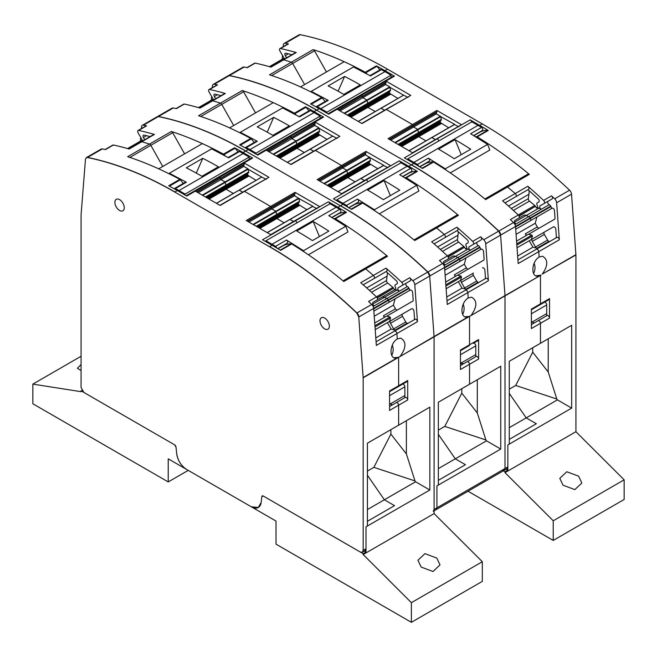 <?xml version="1.0" encoding="UTF-8"?>
<svg xmlns="http://www.w3.org/2000/svg" width="657" height="657" viewBox="0 0 657 657"><rect width="100%" height="100%" fill="white"/><g stroke="black" fill="none" stroke-linecap="round" stroke-linejoin="round"><path stroke-width="0.99" d="M271.702 75.539L292.669 63.433L304.593 84.564L292.669 63.433A2.004 1.158 -120 0 0 291.347 62.21A401.181 231.625 -120 0 0 283.627 59.836A2.004 1.158 -120 0 0 282.962 59.886L295.593 52.593A2.004 1.158 -120 0 1 296.25 52.544A401.181 231.625 -120 0 0 280.49 48.528A2.004 1.158 -120 0 0 279.907 48.602L287.856 44.019A2.004 1.158 60 0 1 288.431 43.945A401.181 231.625 -120 0 0 285.294 43.28A4.016 2.316 -120 0 0 284.161 43.428L299.058 34.829A4.016 2.316 -120 0 1 300.192 34.681A401.181 231.625 -120 0 1 387.507 69.19L482.254 123.894A401.181 231.625 -120 0 1 569.57 190.21A4.016 2.316 -120 0 1 571.524 194.168L575.91 254.661A4.016 2.316 -120 0 1 575.926 254.957L575.926 431.715L624.15 479.824L624.15 499.484L553.227 540.424L468.022 491.231M624.15 479.824L553.227 520.771L553.227 540.424M575.926 431.715L505.003 472.662L553.227 520.771M563.016 485.186L559.789 478.362L566.794 471.751L578.62 476.177L581.847 483.002L574.842 489.621L563.016 485.186M575.926 254.957L542.28 274.076C548.152 265.625 548.242 259.679 542.551 256.246L539.142 257.043L538.748 251.656L539.142 257.043C531.85 261.207 530.642 275.743 537.065 276.252L538.05 276.277M571.524 194.168L556.627 202.767L559.321 239.78A2.004 1.158 -120 0 0 558.393 237.85A2.004 1.158 -120 0 0 556.898 237.374L536.334 249.249A2.004 1.158 -120 0 1 537.82 249.726A2.004 1.158 -120 0 1 538.748 251.656A2.004 1.158 -120 0 0 537.82 249.726A2.004 1.158 -120 0 0 536.334 249.249L517.921 259.876L536.334 249.249M556.627 202.767A4.016 2.316 -120 0 0 554.68 198.808A401.181 231.625 -120 0 0 551.535 195.843A2.004 1.158 60 0 1 552.118 198.907L540.12 205.83A2.004 1.158 60 0 0 539.84 207.522A2.004 1.158 60 0 0 541.245 209.271L538.912 208.154A6.02 3.474 60 0 0 536.268 208.055L537.204 207.513A2.004 1.158 60 0 0 537.204 205.198A2.004 1.158 60 0 1 537.204 202.882L538.814 201.954A2.004 1.158 60 0 0 538.214 198.874A397.173 229.309 60 0 0 527.932 189.709L515.876 196.665A2.004 1.158 -120 0 0 516.238 195.285A2.004 1.158 -120 0 0 515.211 193.536A401.181 231.625 -120 0 0 507.491 186.999A2.004 1.158 -120 0 0 506.186 186.687A2.004 1.158 -120 0 0 506.169 186.695L484.891 198.981L506.186 186.687A2.004 1.158 -120 0 0 506.169 186.695M473.837 135.671L479.503 132.394A44.931 25.943 -120 0 1 487.732 130.291A1.601 0.928 -120 0 1 488.274 130.464A401.181 231.625 -120 0 0 479.7 125.372L470.198 119.878L437.151 138.799L404.384 157.877L413.885 163.363L411.331 164.841L316.584 110.138C286.764 92.949 257.659 81.452 229.268 75.629A4.016 2.316 -120 0 0 228.135 75.777L228.275 75.695A4.016 2.316 -120 0 0 228.209 75.736M506.202 186.678L528.014 174.089A2.004 1.158 -120 0 1 528.031 174.072A2.004 1.158 -120 0 1 529.337 174.384A401.181 231.625 -120 0 0 528.565 173.744A401.181 231.625 -120 0 0 477.212 136.853A1.601 0.928 -120 0 0 476.67 136.681A44.931 25.943 -120 0 0 475.553 136.713M551.535 195.843L543.594 200.434A401.181 231.625 -120 0 0 527.834 186.251A2.004 1.158 60 0 1 528.86 187.992A2.004 1.158 60 0 1 528.499 189.38M366.91 73.945A44.931 25.943 -120 0 0 365.859 72.705A1.601 0.928 -120 0 0 365.317 72.254A401.181 231.625 -120 0 0 313.964 49.85A401.181 231.625 -120 0 0 313.192 49.595A2.004 1.158 60 0 1 314.514 50.819L292.669 63.433A2.004 1.158 -120 0 0 291.347 62.21L269.501 74.816A401.181 231.625 -120 0 1 270.282 75.07A401.181 231.625 -120 0 1 321.634 97.474L310.564 103.863A401.181 231.625 -120 0 1 319.138 108.66L328.64 114.154L361.547 95.15A2.004 1.158 -120 0 0 360.545 95.051L393.453 76.056A2.004 1.158 60 0 1 394.455 76.155L384.953 70.669A401.181 231.625 -120 0 0 376.379 65.864A1.601 0.928 60 0 1 376.921 66.316A44.931 25.943 60 0 1 379.853 69.938M397.904 98.451L389.913 93.499L389.346 91.939L390.554 90.14L389.757 86.872L385.659 84.507L386.086 81.148L410.765 95.396L386.373 109.481A0.805 0.46 -120 0 0 385.971 109.44L361.736 123.434M460.409 125.372L461.543 124.715L436.864 110.466L436.864 111.772L413.039 125.536A0.805 0.46 -120 0 0 412.473 124.551L386.373 109.481A0.805 0.46 -120 0 0 385.971 109.44L409.631 96.053M284.161 43.428A4.016 2.316 -120 0 0 283.339 44.988L283.208 46.696M282.214 59.278L282.518 55.434M506.177 469.205L507.845 470.166L505.003 471.8L503.344 470.839M505.003 471.8L505.003 472.662M507.845 470.166L507.845 444.937L571.672 408.112L557.407 399.875L556.816 399.021L548.225 372.01L548.225 338.807M509.257 427.674L526.208 417.893L509.257 393.362L526.208 417.893L536.35 423.749L509.257 439.393L536.35 423.749L526.208 417.893L557.407 399.875M504.248 470.313L507.007 468.72L507.845 466.889L507.845 444.937L509.257 444.124L509.257 361.301L540.465 343.283L540.465 323.318L540.465 343.283L571.672 325.272L571.672 408.112M438.687 141.025A2.004 1.158 -120 0 0 437.291 138.882A2.004 1.158 -120 0 1 438.687 141.025M436.864 110.466L412.473 124.551A0.805 0.46 -120 0 1 413.039 125.536L413.039 126.021L413.039 125.536L389.207 139.292L388.073 138.635L412.752 152.884L437.151 138.799A0.805 0.46 -120 0 0 436.749 138.758L461.543 124.715L437.151 138.799A0.805 0.46 -120 0 0 436.749 138.758L412.514 152.752M448.682 127.77L440.691 122.818L440.124 121.258L441.332 119.459L440.633 116.576L454.759 124.403L431.92 137.584L435.353 139.563L431.723 137.559L409.015 150.724M401.673 146.486L418.698 136.664L425.991 140.869L418.698 136.664A1.404 0.813 -120 0 1 417.992 135.917A1.404 0.813 -120 0 0 418.698 136.664L439.952 124.387L439.328 123.606L400.68 145.911M400.146 145.608L417.721 135.457L417.992 135.917L417.721 135.457A1.404 0.813 -120 0 1 417.433 134.48L417.433 134.365A1.404 0.813 -120 0 1 417.721 133.716A1.404 0.813 -120 0 0 417.433 134.365L417.433 134.48A1.404 0.813 -120 0 0 417.721 135.457L439.131 123.097L439.032 122.005L399.152 145.033M441.29 120.108L398.643 144.737L418.599 133.215L417.696 129.372L413.606 127.006A0.805 0.46 -120 0 1 413.039 126.021A0.805 0.46 -120 0 0 413.606 127.006L417.696 129.372L394.857 142.553M408.071 97.441L403.595 95.183L381.142 108.265L384.575 110.245L380.945 108.249L358.237 121.405M350.895 117.176L367.92 107.346L375.213 111.559L367.92 107.346A1.404 0.813 -120 0 1 367.214 106.606A1.404 0.813 -120 0 0 367.92 107.346L389.174 95.076L388.55 94.288L349.902 116.601M349.368 116.289L366.943 106.138L367.214 106.606L366.943 106.138A1.404 0.813 -120 0 1 366.655 105.161L366.655 105.046A1.404 0.813 -120 0 1 366.943 104.397A1.404 0.813 -120 0 0 366.655 105.046L366.655 105.161A1.404 0.813 -120 0 0 366.943 106.138L388.353 93.779L388.254 92.694L348.374 115.714M390.513 90.797L347.865 115.418L367.821 103.896L366.918 100.053L362.828 97.688A0.805 0.46 -120 0 1 362.262 96.71A0.805 0.46 -120 0 0 362.828 97.688L366.918 100.053L344.079 113.234M386.086 82.462L338.856 110.22M388.073 138.635L412.473 124.551L386.373 109.481L361.974 123.565L337.296 109.317L338.429 109.974L362.262 96.218A0.805 0.46 -120 0 0 361.687 95.232A0.805 0.46 -120 0 1 362.262 96.218L362.262 96.71L385.659 83.193M549.539 318.078L549.539 298.615A2.004 1.158 60 0 1 549.129 299.535L540.046 304.774A2.004 1.158 -120 0 0 540.465 303.863L531.39 309.102L531.39 328.557L540.465 323.318A2.004 1.158 -120 0 0 539.586 321.298A2.004 1.158 -120 0 0 538.042 320.756L547.125 315.516A2.004 1.158 -120 0 1 548.669 316.058A2.004 1.158 -120 0 1 549.539 318.078L540.465 323.318A2.004 1.158 -120 0 0 539.586 321.298A2.004 1.158 -120 0 0 538.042 320.756L534.445 322.833L531.915 322.16L546.706 313.619M531.39 322.464L531.915 322.16L531.39 321.24L531.915 322.16L534.445 322.833M541.056 275.086L535.833 275.874L540.465 275.455L540.465 303.863L540.465 275.455L504.995 295.609L500.601 235.116L498.647 231.157C470.264 204.196 441.159 182.096 411.331 164.841L408.777 166.311A401.181 231.625 -120 0 1 417.351 171.411A1.601 0.928 -120 0 0 416.809 171.239A44.931 25.943 -120 0 0 408.58 173.341L402.913 176.618M515.31 196.993L515.876 196.665A2.004 1.158 -120 0 0 516.238 195.285A2.004 1.158 -120 0 0 515.211 193.536A401.181 231.625 -120 0 0 507.491 186.999A2.004 1.158 -120 0 0 506.186 186.687L528.031 174.072M544.283 302.335A2.004 1.158 60 0 1 545.827 302.869A2.004 1.158 60 0 1 546.706 304.889L546.706 315.081A2.004 1.158 60 0 1 546.296 315.992M549.129 299.535L540.046 304.774A2.004 1.158 -120 0 0 540.465 303.863L549.539 298.615M534.125 263.235A9.83 7.753 -95.1 0 1 533.583 273.353M555.97 237.908A2.004 1.158 60 0 0 556.372 236.849L555.83 229.293A2.004 1.158 60 0 0 554.902 227.355A2.004 1.158 60 0 0 553.408 226.879L532.277 239.082A2.004 1.158 60 0 0 532.277 241.398L535.537 247.032A2.004 1.158 60 0 0 536.9 248.247L532.95 247.188L529.222 240.741M526.216 235.526L525.255 233.867L537.311 226.911L535.217 223.273L516.065 234.335M514.973 224.587L549.195 204.688A2.004 1.158 60 0 1 547.782 202.931A2.004 1.158 60 0 1 548.061 201.247M549.326 204.754A2.406 1.388 60 0 1 550.681 206.101L550.936 206.536A2.004 1.158 60 0 1 550.936 208.852L552.052 208.203A2.004 1.158 60 0 1 553.547 208.688A2.004 1.158 60 0 1 554.467 210.618L555.017 218.173A2.004 1.158 60 0 1 554.607 219.241L528.589 234.262M526.922 235.124A2.004 1.158 60 0 1 525.255 233.867M471.595 122.03A2.004 1.158 -120 0 0 470.198 119.878M543.594 200.434A2.004 1.158 60 0 1 544.177 203.489L540.12 205.83M514.924 224.472L516 223.848A2.004 1.158 60 0 1 514.595 222.099A2.004 1.158 60 0 1 514.874 220.407L523.645 215.34A6.02 3.474 60 0 1 526.282 215.447L538.912 208.154M544.177 203.489L552.118 198.907M431.838 137.551L454.373 124.502L458.849 126.76M436.864 111.772L436.437 112.511L389.634 139.539M440.633 116.576L436.437 113.825L436.437 112.511M389.856 87.258L403.579 95.175M279.907 48.602A2.004 1.158 -120 0 0 279.907 50.918L283.964 57.939A2.004 1.158 -120 0 1 284.366 59.073M291.913 54.72A397.173 229.309 -120 0 0 285.877 53.184A2.004 1.158 -120 0 0 285.269 53.25A2.004 1.158 -120 0 0 285.269 55.566L286.559 57.808M314.514 50.819L326.43 71.958M509.257 389.182L515.704 385.462L556.816 399.021M515.704 385.462L532.728 352.209L548.225 372.01M532.728 347.758L532.728 352.209M440.42 120.617L417.721 133.716M439.533 121.126L399.054 144.975M398.643 144.737L440.642 120.486L418.64 133.125L417.696 129.372L440.535 116.182M441.323 119.402L398.093 144.425M403.595 95.183L381.06 108.233M389.642 91.298L366.943 104.397M388.755 91.808L348.276 115.657M347.865 115.418L389.864 91.167L367.863 103.806L366.918 100.053L389.757 86.872M390.545 90.083L347.315 115.106M531.39 313.791L546.706 304.947M517.642 256.033L532.95 247.188M549.753 241.505L548.956 241.291A2.004 1.158 60 0 1 547.593 240.076L544.333 234.434A2.004 1.158 60 0 1 544.333 232.118L553.424 226.87M515.49 226.419L530.117 217.976A2.406 1.388 60 0 0 528.762 216.629L526.282 215.447L528.762 216.629A2.406 1.388 60 0 1 530.117 217.976L530.371 218.411A2.004 1.158 60 0 1 530.371 220.727L515.688 229.203L536.917 216.95L535.217 223.273M552.069 208.203L536.917 216.95M519.112 216.112L535.455 206.314A2.004 1.158 60 0 0 534.749 205.46L529.468 201.124A2.004 1.158 60 0 1 528.359 198.652L528.934 194.25A38.911 22.469 60 0 0 529.197 190.809M539.307 228.078A2.004 1.158 60 0 1 537.311 226.911M523.53 224.678A1.207 0.698 60 0 0 523.539 224.669L550.936 208.852M532.277 239.082L544.333 232.118L532.277 239.082M284.095 58.186L269.411 66.669M535.611 206.585A1.601 0.928 -120 0 0 537.196 207.522M450.259 172.898L489.81 150.059L487.609 144.392L470.617 133.741L481.532 127.433A1.807 1.043 -120 0 1 482.698 129.027A1.807 1.043 -120 0 1 482.419 130.464L473.623 135.539M445.766 169.876L445.347 168.792L487.609 144.392M445.347 168.792L428.348 158.148L417.425 164.447A1.807 1.043 -120 0 1 418.616 166.139M428.348 158.148C429.678 159.405 429.924 160.431 429.087 161.236L419.601 166.73M457.707 141.198A401.181 231.625 60 0 1 470.699 149.221L454.242 158.723A401.181 231.625 60 0 0 441.249 150.691A401.181 231.625 60 0 0 438.589 149.131L455.046 139.629A401.181 231.625 60 0 1 457.707 141.198M407.792 159.848L407.792 158.863L471.898 121.849L478 125.372A401.181 231.625 60 0 1 481.532 127.433M407.792 158.863L413.885 162.386A401.181 231.625 60 0 1 417.425 164.447M455.046 139.629L461.247 154.682M328.229 100.34L327.342 100.258L316.419 106.565A1.807 1.043 60 0 1 317.306 106.648L328.229 100.34L311.229 91.364L310.868 91.873M369.973 75.645L380.526 69.552A1.807 1.043 60 0 1 381.413 69.634L370.491 75.941L353.499 66.957L311.229 91.364M341.131 92.892A401.181 231.625 -120 0 0 328.147 85.919L344.597 76.426A401.181 231.625 -120 0 1 357.589 83.39A401.181 231.625 -120 0 1 360.25 84.901L343.8 94.403A401.181 231.625 -120 0 0 341.131 92.892M391.055 77.444L391.055 75.169L326.94 112.183L320.838 108.66A401.181 231.625 -120 0 0 317.306 106.648M391.055 75.169L384.953 71.646A401.181 231.625 -120 0 0 381.413 69.634M338.117 91.208L344.597 76.426M326.94 113.168L326.94 112.183M313.192 49.595L291.347 62.21A401.181 231.625 -120 0 0 283.627 59.836A2.004 1.158 -120 0 0 282.962 59.886L270.618 67.014M394.455 76.155L361.547 95.15A2.004 1.158 -120 0 0 360.545 95.051L328.057 113.809M367.821 103.896L347.799 115.386M358.311 121.455L380.871 108.339M418.599 133.215L398.577 144.704M409.089 150.765L431.649 137.658M296.25 52.544L271.004 67.121A401.181 231.625 -120 0 0 255.245 63.105A2.004 1.158 -120 0 0 254.661 63.179L246.966 67.622M255.245 63.105L247.303 67.696A401.181 231.625 -120 0 0 244.166 67.03A4.016 2.316 -120 0 0 243.033 67.178L228.283 75.695A4.016 2.316 -120 0 1 229.408 75.547L244.166 67.03M319.138 108.66L316.723 110.056A401.181 231.625 -120 0 0 229.408 75.547L229.268 75.629A401.181 231.625 -120 0 1 316.584 110.138L411.331 164.841A401.181 231.625 -120 0 1 498.647 231.157A4.016 2.316 -120 0 1 500.601 235.116L504.995 295.609A4.016 2.316 -120 0 1 505.003 295.896L505.003 468.523L504.995 295.609L469.541 316.403L469.541 344.802L469.541 316.403L467.127 317.224M531.39 324.599L538.042 320.756M531.39 309.776L540.046 304.774L531.39 309.776M559.321 239.78L518.184 263.531L515.499 226.517A4.016 2.316 -120 0 0 513.544 222.559A401.181 231.625 -120 0 0 510.407 219.594L518.348 215.011A401.181 231.625 -120 0 0 502.589 200.828L527.834 186.251M515.876 196.665L505.019 202.939L515.876 196.665M529.337 174.384L485.646 199.613A401.181 231.625 -120 0 0 484.874 198.964A401.181 231.625 -120 0 0 433.521 162.074L422.459 168.463A401.181 231.625 -120 0 0 413.885 163.363M433.521 162.074A1.601 0.928 -120 0 0 432.979 161.901A44.931 25.943 -120 0 0 424.751 164.004L419.815 166.862M502.17 470.166L504.174 470.363A4.016 2.316 -120 0 0 505.003 468.523L507.845 466.889M321.634 97.474A1.601 0.928 60 0 1 322.176 97.926A44.931 25.943 60 0 1 325.108 101.548M518.348 215.011A2.004 1.158 60 0 1 518.931 218.067L523.645 215.34A6.02 3.474 60 0 1 526.282 215.447L514.62 222.181M550.681 206.101L530.117 217.976L530.371 218.411A2.004 1.158 60 0 1 530.371 220.727M516.845 245.053L532.433 236.052L531.472 239.444L517.043 247.779M532.433 236.052L531.874 235.099L516.755 243.829M531.874 235.099L528.466 234.229L516.558 241.111M505.143 468.441L504.313 470.281L436.092 509.668L436.921 507.836L436.921 485.884L500.749 449.051L486.492 440.822L485.901 439.968L477.302 412.957L477.302 379.754M478.624 359.018L469.541 364.257L469.541 382.908L469.541 364.257A2.004 1.158 -120 0 0 468.671 362.245A2.004 1.158 -120 0 0 467.127 361.703L476.202 356.464A2.004 1.158 -120 0 1 477.746 356.997A2.004 1.158 -120 0 1 478.624 359.018L478.624 339.562A2.004 1.158 60 0 1 478.206 340.482L473.368 343.274A2.004 1.158 60 0 1 474.912 343.816A2.004 1.158 60 0 1 475.783 345.837L475.783 356.028A2.004 1.158 60 0 1 475.372 356.94M434.088 510.826L436.092 509.668L436.921 507.836L436.921 485.884L438.342 485.088L438.342 402.248L469.541 384.23L469.541 382.908L469.541 384.23L500.749 366.212L500.749 449.051M438.342 468.622L455.285 458.841L438.342 434.31L455.285 458.841L465.435 464.696L438.342 480.333L465.435 464.696L455.285 458.841L486.492 440.822M515.499 226.517L485.712 243.714L488.397 280.728A2.004 1.158 -120 0 0 487.469 278.798A2.004 1.158 -120 0 0 485.983 278.322L465.411 290.189A2.004 1.158 -120 0 1 466.905 290.673A2.004 1.158 -120 0 1 467.833 292.603L468.219 297.991L471.636 297.194C477.319 300.627 477.228 306.573 471.365 315.023M485.712 243.714A4.016 2.316 -120 0 0 483.757 239.756A401.181 231.625 -120 0 0 480.62 236.791A2.004 1.158 60 0 1 481.203 239.846L469.205 246.777A2.004 1.158 60 0 0 468.917 248.461A2.004 1.158 60 0 0 470.33 250.218L467.989 249.102A6.02 3.474 60 0 0 465.353 249.003L466.281 248.461A2.004 1.158 60 0 0 466.281 246.145A2.004 1.158 60 0 1 466.281 243.829L467.899 242.893A2.004 1.158 60 0 0 467.291 239.821A397.173 229.309 60 0 0 457.009 230.656L444.953 237.612A2.004 1.158 -120 0 0 445.315 236.224A2.004 1.158 -120 0 0 444.296 234.483A401.181 231.625 -120 0 0 436.577 227.946A2.004 1.158 -120 0 0 435.271 227.634A2.004 1.158 -120 0 0 435.246 227.642A2.004 1.158 -120 0 0 435.246 227.642L413.967 239.928A401.181 231.625 -120 0 0 362.607 203.021A1.601 0.928 -120 0 0 362.056 202.849A44.931 25.943 -120 0 0 353.836 204.951L348.892 207.801M435.287 227.618L457.091 215.028A2.004 1.158 -120 0 1 457.108 215.02A2.004 1.158 -120 0 1 458.414 215.332A401.181 231.625 -120 0 0 457.642 214.691A401.181 231.625 -120 0 0 406.289 177.801A1.601 0.928 -120 0 0 405.747 177.628A44.931 25.943 -120 0 0 404.63 177.661M480.62 236.791L472.679 241.374A401.181 231.625 -120 0 0 456.919 227.199A2.004 1.158 60 0 1 457.945 228.94A2.004 1.158 60 0 1 457.576 230.328M200.779 116.486L221.754 104.381L233.67 125.512L221.754 104.381A2.004 1.158 -120 0 0 220.423 103.149L198.586 115.763A401.181 231.625 -120 0 1 199.358 116.018A401.181 231.625 -120 0 1 250.711 138.422L239.649 144.811A401.181 231.625 -120 0 1 248.223 149.607L257.725 155.093L290.632 136.098A2.004 1.158 -120 0 0 289.63 135.999L322.538 117.003A2.004 1.158 60 0 1 323.54 117.102L314.03 111.608A401.181 231.625 -120 0 0 305.464 106.812A1.601 0.928 60 0 1 306.006 107.263A44.931 25.943 60 0 1 308.938 110.885M326.989 139.399L318.99 134.447L318.431 132.886L319.639 131.088L318.834 127.811L314.744 125.454L315.171 122.095L339.85 136.344L315.45 150.428A0.805 0.46 -120 0 0 315.048 150.387L290.821 164.373M389.494 166.311L390.628 165.663L365.949 151.414L365.949 152.72L342.116 166.476A0.805 0.46 -120 0 0 341.55 165.498L315.45 150.428A0.805 0.46 -120 0 0 315.048 150.387L338.716 137.001M365.949 151.414L341.55 165.498A0.805 0.46 -120 0 1 342.116 166.476L342.116 166.968L342.116 166.476L318.284 180.24L317.15 179.583L341.829 193.831L366.228 179.747A0.805 0.46 -120 0 0 365.826 179.706L390.628 165.663L366.228 179.747A0.805 0.46 -120 0 0 365.826 179.706L341.599 193.692M400.671 162.969A2.004 1.158 -120 0 0 399.275 160.825L408.777 166.311M295.987 114.893A44.931 25.943 -120 0 0 294.944 113.653A1.601 0.928 -120 0 0 294.393 113.201A401.181 231.625 -120 0 0 243.041 90.797A401.181 231.625 -120 0 0 242.269 90.543A2.004 1.158 60 0 1 243.591 91.766L221.754 104.381A2.004 1.158 -120 0 0 220.423 103.149A401.181 231.625 -120 0 0 212.704 100.776A2.004 1.158 -120 0 0 212.047 100.825L224.669 93.54A2.004 1.158 -120 0 1 225.326 93.491A401.181 231.625 -120 0 0 209.575 89.475A2.004 1.158 -120 0 0 208.992 89.549L216.933 84.958A2.004 1.158 60 0 1 217.516 84.893A401.181 231.625 -120 0 0 214.379 84.227A4.016 2.316 -120 0 0 213.246 84.375A4.016 2.316 -120 0 0 212.425 85.927L212.285 87.644M211.291 100.217L211.595 96.374M399.275 160.825L366.368 179.829A2.004 1.158 -120 0 1 367.764 181.973A2.004 1.158 -120 0 0 366.368 179.829L333.46 198.825L342.97 204.311L340.416 205.789L245.669 151.085C215.841 133.897 186.736 122.391 158.353 116.576A4.016 2.316 -120 0 0 157.22 116.724L157.36 116.642A4.016 2.316 -120 0 0 157.286 116.683M377.767 168.718L369.768 163.765L369.209 162.205L370.417 160.407L369.719 157.516L383.836 165.342L361.005 178.532L364.438 180.511L360.8 178.507L338.092 191.672M330.758 187.434L347.775 177.604L355.067 181.817L347.775 177.604A1.404 0.813 -120 0 1 347.077 176.864A1.404 0.813 -120 0 0 347.775 177.604L369.037 165.334L368.413 164.546L329.765 186.859M329.223 186.547L346.806 176.396L347.077 176.864L346.806 176.396A1.404 0.813 -120 0 1 346.51 175.419L346.51 175.304A1.404 0.813 -120 0 1 346.806 174.663A1.404 0.813 -120 0 0 346.51 175.304L346.51 175.419A1.404 0.813 -120 0 0 346.806 176.396L368.216 164.036L368.109 162.952L328.229 185.98M370.376 161.055L327.72 185.685L347.676 174.162L346.773 170.311L342.683 167.954A0.805 0.46 -120 0 1 342.116 166.968A0.805 0.46 -120 0 0 342.683 167.954L346.773 170.311L323.942 183.5M337.156 138.389L332.672 136.13L310.227 149.213L313.652 151.192L310.022 149.188L287.314 162.353M279.981 158.115L296.997 148.293L304.29 152.498L296.997 148.293A1.404 0.813 -120 0 1 296.299 147.546A1.404 0.813 -120 0 0 296.997 148.293L318.259 136.015L317.635 135.227L278.987 157.54M278.445 157.237L296.028 147.086L296.299 147.546L296.028 147.086A1.404 0.813 -120 0 1 295.732 146.1L295.732 145.985A1.404 0.813 -120 0 1 296.028 145.345A1.404 0.813 -120 0 0 295.732 145.985L295.732 146.1A1.404 0.813 -120 0 0 296.028 147.086L317.438 134.726L317.331 133.634L277.451 156.662M319.589 131.737L276.942 156.366L296.898 144.844L295.995 141L291.905 138.635A0.805 0.46 -120 0 1 291.338 137.65A0.805 0.46 -120 0 0 291.905 138.635L295.995 141L273.164 154.181M315.171 123.401L267.933 151.167M317.15 179.583L341.55 165.498L315.45 150.428L291.051 164.513L266.372 150.264L267.506 150.921L291.338 137.165A0.805 0.46 -120 0 0 290.772 136.18A0.805 0.46 -120 0 1 291.338 137.165L291.338 137.65L314.744 124.14M475.783 354.566L460.992 363.099L460.467 362.188L460.992 363.099L463.53 363.781L467.127 361.703A2.004 1.158 -120 0 1 468.671 362.245A2.004 1.158 -120 0 1 469.541 364.257L460.467 369.505L460.467 350.041L469.541 344.802A2.004 1.158 -120 0 1 469.131 345.722A2.004 1.158 -120 0 0 469.541 344.802L478.624 339.562M473.377 343.274L478.206 340.482M464.91 316.822L469.541 316.403L464.91 316.822M465.411 290.189L446.998 300.824L465.411 290.189A2.004 1.158 -120 0 1 466.905 290.673A2.004 1.158 -120 0 1 467.833 292.603L468.219 297.991C460.935 302.146 459.719 316.69 466.142 317.2L467.71 317.134L434.072 336.548L429.686 276.055L427.732 272.097C399.341 245.143 370.236 223.035 340.416 205.789L337.862 207.259A401.181 231.625 -120 0 1 346.436 212.359A1.601 0.928 -120 0 0 345.894 212.186A44.931 25.943 -120 0 0 337.665 214.289L331.999 217.557M444.387 237.941L444.953 237.612A2.004 1.158 -120 0 0 445.315 236.224A2.004 1.158 -120 0 0 444.296 234.483A401.181 231.625 -120 0 0 436.577 227.946A2.004 1.158 -120 0 0 435.271 227.634L413.967 239.928A401.181 231.625 -120 0 1 414.731 240.552L458.414 215.332M463.21 304.175A9.83 7.753 -95.1 0 1 462.668 314.301M478.83 282.444L478.041 282.231A2.004 1.158 60 0 1 476.67 281.015L473.418 275.382A2.004 1.158 60 0 1 473.418 273.066L461.362 280.03A2.004 1.158 60 0 0 461.362 282.346L464.614 287.98A2.004 1.158 60 0 0 465.985 289.195L462.027 288.136L458.307 281.689M455.301 276.474L454.34 274.815L466.396 267.851L464.302 264.221L445.142 275.283M482.493 267.826A2.004 1.158 60 0 1 483.979 268.302A2.004 1.158 60 0 1 484.907 270.232L485.457 277.796A2.004 1.158 60 0 1 485.047 278.855M444.05 265.535L478.271 245.628A2.004 1.158 60 0 1 476.859 243.878A2.004 1.158 60 0 1 477.146 242.187M478.411 245.693A2.406 1.388 60 0 1 479.758 247.048L480.012 247.484A2.004 1.158 60 0 1 480.012 249.8L481.138 249.151A2.004 1.158 60 0 1 482.624 249.627A2.004 1.158 60 0 1 483.552 251.565L484.102 259.121A2.004 1.158 60 0 1 483.692 260.188L457.674 275.209M456.007 276.063A2.004 1.158 60 0 1 454.34 274.815M472.679 241.374A2.004 1.158 60 0 1 473.254 244.437L469.205 246.777M444.001 265.42L445.085 264.796A2.004 1.158 60 0 1 443.672 263.038A2.004 1.158 60 0 1 443.951 261.355L452.73 256.287A6.02 3.474 60 0 1 455.367 256.394L467.989 249.102M473.254 244.437L481.203 239.846M360.915 178.49L383.45 165.449L387.934 167.707M365.949 152.72L365.522 153.459L318.711 180.478M369.719 157.516L365.522 154.765L365.522 153.459M318.941 128.197L332.656 136.122M208.992 89.549A2.004 1.158 -120 0 0 208.992 91.865L213.049 98.887A2.004 1.158 -120 0 1 213.443 100.02M220.99 95.659A397.173 229.309 -120 0 0 214.954 94.132A2.004 1.158 -120 0 0 214.346 94.197A2.004 1.158 -120 0 0 214.346 96.513L215.644 98.755M243.591 91.766L255.516 112.897M438.342 430.13L444.781 426.409L485.901 439.968M444.781 426.409L461.805 393.157L477.302 412.957M461.805 388.698L461.805 393.157M369.497 161.565L346.806 174.663M368.618 162.074L328.13 185.923M327.72 185.685L369.719 161.433L347.717 174.064L346.773 170.311L369.612 157.13M370.408 160.349L327.178 185.364M332.672 136.13L310.137 149.18M318.719 132.246L296.028 145.345M317.84 132.755L277.353 156.604M276.942 156.366L318.941 132.114L296.939 144.754L295.995 141L318.834 127.811M319.63 131.03L276.4 156.054M460.467 354.739L475.783 345.894M446.719 296.972L462.027 288.136M444.567 267.366L459.194 258.915A2.406 1.388 60 0 0 457.847 257.569L455.367 256.394L457.847 257.569A2.406 1.388 60 0 1 459.194 258.915L459.448 259.359A2.004 1.158 60 0 1 459.448 261.675L444.773 270.15L465.994 257.897L464.302 264.221M481.146 249.143L465.994 257.897M448.189 257.051L464.532 247.262A2.004 1.158 60 0 0 463.826 246.408L458.545 242.063A2.004 1.158 60 0 1 457.436 239.591L458.019 235.19A38.911 22.469 60 0 0 458.274 231.757M468.392 269.017A2.004 1.158 60 0 1 466.396 267.851M452.624 265.617L444.773 270.15L452.624 265.617A1.207 0.698 60 0 1 452.616 265.617L480.012 249.8M213.172 99.133L198.488 107.608L213.172 99.133M464.688 247.533A1.601 0.928 -120 0 0 466.281 248.461M379.335 213.837L418.895 190.998L416.694 185.331L399.694 174.688L410.617 168.381A1.807 1.043 -120 0 1 411.783 169.974A1.807 1.043 -120 0 1 411.504 171.411L402.708 176.487M374.843 210.823L374.424 209.739L416.694 185.331M374.424 209.739L357.424 199.087L346.502 205.395A1.807 1.043 -120 0 1 347.701 207.086M357.424 199.087C358.755 200.344 359.001 201.379 358.164 202.184L348.686 207.678M386.784 182.137A401.181 231.625 60 0 1 399.776 190.169L383.327 199.671A401.181 231.625 60 0 0 370.334 191.639A401.181 231.625 60 0 0 367.674 190.078L384.123 180.576A401.181 231.625 60 0 1 386.784 182.137M336.869 200.787L336.869 199.81L400.984 162.796L407.077 166.311A401.181 231.625 60 0 1 410.617 168.381M336.869 199.81L342.97 203.325A401.181 231.625 60 0 1 346.502 205.395M384.123 180.576L390.324 195.622M257.306 141.288L256.419 141.206L245.496 147.513A1.807 1.043 60 0 1 246.383 147.595L257.306 141.288L240.306 132.303L239.945 132.821M299.058 116.593L309.611 110.499A1.807 1.043 60 0 1 310.498 110.581L299.576 116.88L282.576 107.904L240.306 132.303M270.216 133.831A401.181 231.625 -120 0 0 257.224 126.867L273.673 117.365A401.181 231.625 -120 0 1 286.666 124.337A401.181 231.625 -120 0 1 289.326 125.848L272.877 135.35A401.181 231.625 -120 0 0 270.216 133.831M320.131 118.383L320.131 116.117L256.016 153.13L249.923 149.607A401.181 231.625 -120 0 0 246.383 147.595M320.131 116.117L314.03 112.593A401.181 231.625 -120 0 0 310.498 110.581M267.194 132.156L273.673 117.365M256.016 154.116L256.016 153.13M460.467 363.411L463.53 363.781M242.269 90.543L220.423 103.149A401.181 231.625 -120 0 0 212.704 100.776A2.004 1.158 -120 0 0 212.047 100.825L199.703 107.953M323.54 117.102L290.632 136.098A2.004 1.158 -120 0 0 289.63 135.999L257.133 154.756M296.898 144.844L276.884 156.333M287.388 162.394L309.956 149.279M347.676 174.162L327.662 185.644M338.166 191.713L360.734 178.597M225.326 93.491L200.081 108.068A401.181 231.625 -120 0 0 184.321 104.052A2.004 1.158 -120 0 0 183.746 104.126L176.051 108.569M184.321 104.052L176.38 108.635A401.181 231.625 -120 0 0 173.243 107.978A4.016 2.316 -120 0 0 172.109 108.126L157.36 116.642A4.016 2.316 -120 0 1 158.493 116.494L173.243 107.978M433.25 511.31L434.088 509.471L434.072 336.548L398.627 357.351L398.627 385.749L398.627 357.351L396.212 358.164M460.467 365.547L467.127 361.703M460.467 350.723L469.131 345.722L460.467 350.723M488.397 280.728L447.261 304.478L444.575 267.456A4.016 2.316 -120 0 0 442.621 263.498A401.181 231.625 -120 0 0 439.484 260.542L447.425 255.951A401.181 231.625 -120 0 0 431.674 241.776L456.919 227.199M444.953 237.612L434.096 243.887L444.953 237.612M362.607 203.021L351.536 209.411A401.181 231.625 -120 0 0 342.97 204.311M250.711 138.422A1.601 0.928 60 0 1 251.253 138.873A44.931 25.943 60 0 1 254.185 142.495M447.425 255.951A2.004 1.158 60 0 1 448.008 259.014L452.73 256.287A6.02 3.474 60 0 1 455.367 256.394L443.705 263.128M479.758 247.048L459.194 258.915L459.448 259.359A2.004 1.158 60 0 1 459.448 261.675M445.922 286L461.51 276.999L460.557 280.383L446.119 288.719M461.51 276.999L460.959 276.047L445.832 284.777M460.959 276.047L457.551 275.176L445.635 282.05M81.074 370.532L77.419 368.29L81.074 364.512M81.074 356.275L32.85 384.115L81.074 391.687L81.074 390.825L174.59 444.822L175.994 447.056L176.717 453.765A14.043 8.106 -120 0 0 186.555 469.418L168.225 458.832L168.225 481.926L32.85 403.768L32.85 384.115M188.222 470.379L168.225 481.926M248.223 149.607L245.808 151.003A401.181 231.625 -120 0 0 158.493 116.494L158.353 116.576A401.181 231.625 -120 0 1 245.669 151.085L340.416 205.789A401.181 231.625 -120 0 1 427.732 272.097A4.016 2.316 -120 0 1 429.686 276.055L434.072 336.548A4.016 2.316 -120 0 1 434.088 336.844L434.088 513.61L482.312 561.719L482.312 581.371L411.389 622.319L276.022 544.16L276.022 521.067L186.555 469.418C181.127 465.788 177.842 460.573 176.717 453.765L175.994 447.056A2.004 1.158 -120 0 0 174.59 444.822L83.915 392.467L81.074 387.556L81.074 214.929L85.476 159.224L86.437 157.581A4.016 2.316 -120 0 0 86.371 157.631M81.903 390.348L81.074 390.825M482.312 561.719L411.389 602.666L411.389 622.319M434.088 513.61L363.165 554.549L411.389 602.666M421.178 567.073L417.951 560.257L424.956 553.637L436.782 558.072L440.009 564.889L433.004 571.508L421.178 567.073M444.575 267.456L414.789 284.653L417.474 321.675A2.004 1.158 -120 0 0 416.546 319.745A2.004 1.158 -120 0 0 415.06 319.261L394.496 331.136A2.004 1.158 -120 0 1 395.982 331.613A2.004 1.158 -120 0 1 396.91 333.551L397.304 338.93L400.713 338.133C406.404 341.566 406.313 347.512 400.442 355.971M414.789 284.653A4.016 2.316 -120 0 0 412.834 280.695A401.181 231.625 -120 0 0 409.697 277.739A2.004 1.158 60 0 1 410.28 280.794L398.282 287.725A2.004 1.158 60 0 0 398.002 289.409A2.004 1.158 60 0 0 399.407 291.158L397.066 290.049A6.02 3.474 60 0 0 394.43 289.942L395.366 289.409A2.004 1.158 60 0 0 395.366 287.093A2.004 1.158 60 0 1 395.366 284.777L396.976 283.84A2.004 1.158 60 0 0 396.376 280.761A397.173 229.309 60 0 0 386.094 271.596L374.038 278.56A2.004 1.158 -120 0 0 374.4 277.172A2.004 1.158 -120 0 0 373.373 275.431A401.181 231.625 -120 0 0 365.653 268.885A2.004 1.158 -120 0 0 364.348 268.573A2.004 1.158 -120 0 0 364.331 268.59A2.004 1.158 -120 0 0 364.331 268.59L343.053 280.868A401.181 231.625 -120 0 0 291.683 243.969A1.601 0.928 -120 0 0 291.141 243.796A44.931 25.943 -120 0 0 282.912 245.899L277.977 248.748M364.364 268.565L386.176 255.975A2.004 1.158 -120 0 0 386.176 255.975A2.004 1.158 -120 0 1 387.499 256.279A401.181 231.625 -120 0 0 386.718 255.639A401.181 231.625 -120 0 0 335.366 218.748A1.601 0.928 -120 0 0 334.824 218.567A44.931 25.943 -120 0 0 333.715 218.6M409.697 277.739L401.755 282.321A401.181 231.625 -120 0 0 385.996 268.138A2.004 1.158 60 0 1 387.022 269.887A2.004 1.158 60 0 1 386.661 271.267M129.856 157.434L150.831 145.32L162.747 166.459L150.831 145.32A2.004 1.158 -120 0 0 149.509 144.097L127.663 156.711A401.181 231.625 -120 0 1 128.435 156.957A401.181 231.625 -120 0 1 179.788 179.369L168.726 185.759A401.181 231.625 -120 0 1 177.3 190.555L186.802 196.041L219.709 177.045A2.004 1.158 -120 0 0 218.707 176.947L251.615 157.943A2.004 1.158 60 0 1 252.617 158.041L243.115 152.555A401.181 231.625 -120 0 0 234.541 147.759A1.601 0.928 60 0 1 235.083 148.211A44.931 25.943 60 0 1 238.015 151.833M256.066 180.346L248.067 175.394L247.508 173.834L248.716 172.035L247.911 168.759L243.821 166.393L244.248 163.043L268.927 177.291L244.527 191.376A0.805 0.46 -120 0 0 244.133 191.335L219.898 205.321M318.571 207.259L319.704 206.602L295.026 192.353L295.026 193.667L271.193 207.423A0.805 0.46 -120 0 0 270.627 206.438L244.527 191.376A0.805 0.46 -120 0 0 244.133 191.335L267.793 177.94M295.026 192.353L270.627 206.438A0.805 0.46 -120 0 1 271.193 207.423L271.193 207.916L271.193 207.423L247.369 221.179L246.235 220.522L270.914 234.771L295.313 220.686A0.805 0.46 -120 0 0 294.911 220.653L319.704 206.602L295.313 220.686A0.805 0.46 -120 0 0 294.911 220.653L270.676 234.639M329.748 203.916A2.004 1.158 -120 0 0 328.36 201.773L337.862 207.259M225.064 155.832A44.931 25.943 -120 0 0 224.021 154.6A1.601 0.928 -120 0 0 223.479 154.149A401.181 231.625 -120 0 0 172.126 131.737A401.181 231.625 -120 0 0 171.354 131.49A2.004 1.158 60 0 1 172.676 132.714L150.831 145.32A2.004 1.158 -120 0 0 149.509 144.097A401.181 231.625 -120 0 0 141.789 141.723A2.004 1.158 -120 0 0 141.124 141.772L153.746 134.488A2.004 1.158 -120 0 1 154.411 134.439A401.181 231.625 -120 0 0 138.652 130.423A2.004 1.158 -120 0 0 138.069 130.488L146.01 125.906A2.004 1.158 60 0 1 146.593 125.832A401.181 231.625 -120 0 0 143.456 125.175A4.016 2.316 -120 0 0 142.323 125.323A4.016 2.316 -120 0 0 141.501 126.875L141.37 128.591M140.368 141.165L140.68 137.321M364.339 551.092L365.998 552.052L363.165 553.695L263.252 496.01A2.004 1.158 -120 0 0 262.25 495.912A2.004 1.158 -120 0 0 261.847 496.618L262.25 495.912M261.847 496.618L261.133 502.498L258.308 507.483L251.286 506.785A14.043 8.106 -120 0 0 258.308 507.483A14.043 8.106 -120 0 0 261.133 502.498L261.847 496.618L263.252 496.01L360.332 552.052L362.336 552.25L363.165 550.418L363.165 377.791L358.763 317.002L356.808 313.044C328.426 286.091 299.321 263.983 269.493 246.728L174.746 192.025C144.918 174.844 115.813 163.338 87.43 157.516L86.297 157.664M363.165 553.695L363.165 554.549M365.998 552.052L365.998 526.832L429.834 489.999L415.569 481.77L414.978 480.916L406.387 453.905L406.387 420.694M367.419 509.561L384.361 499.78L367.419 475.257L384.361 499.78L394.512 505.644L367.419 521.28L394.512 505.644L384.361 499.78L415.569 481.77M362.409 552.208L365.169 550.615L365.998 548.776L365.998 526.832L367.419 526.011L367.419 443.196L398.627 425.178L398.627 405.205L398.627 425.178L429.834 407.159L429.834 489.999M328.36 201.773L295.453 220.768A2.004 1.158 -120 0 1 296.841 222.912A2.004 1.158 -120 0 0 295.453 220.768L262.545 239.772L272.047 245.258L269.493 246.728M306.844 209.657L298.845 204.705L298.286 203.153L299.493 201.346L298.795 198.463L312.921 206.29L290.082 219.471L293.515 221.458L289.885 219.454L267.177 232.619M259.835 228.381L276.86 218.551L284.153 222.764L276.86 218.551A1.404 0.813 -120 0 1 276.154 217.812A1.404 0.813 -120 0 0 276.86 218.551L298.114 206.282L297.49 205.493L258.842 227.807M258.308 227.494L275.883 217.344L276.154 217.812L275.883 217.344A1.404 0.813 -120 0 1 275.595 216.367L275.595 216.252A1.404 0.813 -120 0 1 275.883 215.611A1.404 0.813 -120 0 0 275.595 216.252L275.595 216.367A1.404 0.813 -120 0 0 275.883 217.344L297.293 204.984L297.194 203.9L257.314 226.92M299.452 202.003L256.797 226.624L276.761 215.102L275.858 211.258L271.768 208.893A0.805 0.46 -120 0 1 271.193 207.916A0.805 0.46 -120 0 0 271.768 208.893L275.858 211.258L253.019 224.448M266.233 179.336L261.757 177.078L239.304 190.16L242.737 192.14L239.107 190.136L216.391 203.3M209.057 199.063L226.074 189.232L233.375 193.445L226.074 189.232A1.404 0.813 -120 0 1 225.376 188.493A1.404 0.813 -120 0 0 226.074 189.232L247.336 176.963L246.712 176.175L208.064 198.488M207.522 198.176L225.105 188.025L225.376 188.493L225.105 188.025A1.404 0.813 -120 0 1 224.817 187.048L224.817 186.933A1.404 0.813 -120 0 1 225.105 186.292A1.404 0.813 -120 0 0 224.817 186.933L224.817 187.048A1.404 0.813 -120 0 0 225.105 188.025L246.515 175.665L246.408 174.581L206.536 197.601M248.675 172.684L206.019 197.314L225.983 185.791L225.08 181.94L220.982 179.583A0.805 0.46 -120 0 1 220.415 178.597A0.805 0.46 -120 0 0 220.982 179.583L225.08 181.94L202.241 195.129M244.248 164.349L197.018 192.107M246.235 220.522L270.627 206.438L244.527 191.376L220.136 205.46L195.458 191.212L196.591 191.86L220.415 178.104A0.805 0.46 -120 0 0 219.849 177.127A0.805 0.46 -120 0 1 220.415 178.104L220.415 178.597L243.821 165.088M407.701 399.965L407.701 380.51A2.004 1.158 60 0 1 407.291 381.43L398.208 386.669A2.004 1.158 -120 0 0 398.627 385.749L389.552 390.989L389.552 410.444L398.627 405.205A2.004 1.158 -120 0 0 397.748 403.184A2.004 1.158 -120 0 0 396.204 402.651L405.279 397.411A2.004 1.158 -120 0 1 406.831 397.945A2.004 1.158 -120 0 1 407.701 399.965L398.627 405.205A2.004 1.158 -120 0 0 397.748 403.184A2.004 1.158 -120 0 0 396.204 402.651L392.607 404.728L390.077 404.047L404.868 395.506M389.552 404.351L390.077 404.047L389.552 403.135L390.077 404.047L392.607 404.728M393.995 357.761L398.627 357.351L393.995 357.761M394.496 331.136L376.075 341.771L394.496 331.136A2.004 1.158 -120 0 1 395.982 331.613A2.004 1.158 -120 0 1 396.91 333.551L397.304 338.93C390.012 343.094 388.804 357.638 395.227 358.147L396.787 358.081L363.157 377.496M373.463 278.888L374.038 278.56A2.004 1.158 -120 0 0 374.4 277.172A2.004 1.158 -120 0 0 373.373 275.431A401.181 231.625 -120 0 0 365.653 268.885A2.004 1.158 -120 0 0 364.348 268.573L343.053 280.868A401.181 231.625 -120 0 1 343.808 281.5L387.499 256.279M402.445 384.222A2.004 1.158 60 0 1 403.989 384.764A2.004 1.158 60 0 1 404.868 386.776L404.868 396.968A2.004 1.158 60 0 1 404.457 397.887M407.291 381.43L398.208 386.669A2.004 1.158 -120 0 0 398.627 385.749L407.701 380.51M392.286 345.122A9.83 7.753 -95.1 0 1 391.744 355.248M414.132 319.803A2.004 1.158 60 0 0 414.534 318.735L413.984 311.18A2.004 1.158 60 0 0 413.056 309.25A2.004 1.158 60 0 0 411.569 308.774L390.439 320.969A2.004 1.158 60 0 0 390.439 323.285L393.691 328.927A2.004 1.158 60 0 0 395.062 330.143L391.112 329.083L387.384 322.628M384.378 317.421L383.417 315.762L395.473 308.798L393.379 305.168L374.227 316.222M373.135 306.474L407.348 286.575A2.004 1.158 60 0 1 405.944 284.826A2.004 1.158 60 0 1 406.223 283.134M407.488 286.641A2.406 1.388 60 0 1 408.843 287.988L409.097 288.431A2.004 1.158 60 0 1 409.097 290.747L410.214 290.098A2.004 1.158 60 0 1 411.701 290.575A2.004 1.158 60 0 1 412.629 292.505L413.179 300.068A2.004 1.158 60 0 1 412.768 301.128L386.751 316.148M385.084 317.011A2.004 1.158 60 0 1 383.417 315.762M401.755 282.321A2.004 1.158 60 0 1 402.339 285.384L398.282 287.725M372.782 304.068L384.444 297.334L386.924 298.516A2.406 1.388 60 0 1 388.279 299.863A2.406 1.388 60 0 0 386.924 298.516L384.444 297.334A6.02 3.474 60 0 0 381.807 297.235L394.43 289.942L381.807 297.235A6.02 3.474 60 0 1 384.444 297.334L397.066 290.049M402.339 285.384L410.28 280.794M289.992 219.438L312.535 206.397L317.011 208.655M295.026 193.667L294.599 194.406L247.796 221.425M298.795 198.463L294.599 195.712L294.599 194.406M248.018 169.145L261.741 177.07M138.069 130.488A2.004 1.158 -120 0 0 138.069 132.804L142.126 139.834A2.004 1.158 -120 0 1 142.528 140.968M150.075 136.607A397.173 229.309 -120 0 0 144.031 135.079A2.004 1.158 -120 0 0 143.431 135.137A2.004 1.158 -120 0 0 143.431 137.461L144.721 139.695M172.676 132.714L184.592 153.845M367.419 471.069L373.866 467.349L414.978 480.916M373.866 467.349L390.882 434.105L406.387 453.905M390.882 429.645L390.882 434.105M298.582 202.504L275.883 215.611M297.695 203.013L257.216 226.862M256.797 226.624L298.804 202.372L276.802 215.011L275.858 211.258L298.689 198.077M299.485 201.297L256.255 226.312M261.757 177.078L239.214 190.119M247.804 173.185L225.105 186.292M246.917 173.703L206.429 197.543M206.019 197.314L248.026 173.062L226.024 185.693L225.08 181.94L247.911 168.759M248.707 171.978L205.477 196.993M389.552 395.678L404.868 386.833M375.796 337.92L391.112 329.083M407.915 323.392L407.118 323.178A2.004 1.158 60 0 1 405.755 321.963L402.495 316.329A2.004 1.158 60 0 1 402.495 314.013L411.586 308.765M373.652 308.305L388.279 299.863L388.525 300.298A2.004 1.158 60 0 1 388.525 302.614L373.849 311.09L395.071 298.836L393.379 305.168M410.231 290.09L395.071 298.836M377.274 297.999L393.617 288.209A2.004 1.158 60 0 0 392.911 287.355L387.63 283.011A2.004 1.158 60 0 1 386.521 280.539L387.096 276.137A38.911 22.469 60 0 0 387.351 272.696M397.469 309.964A2.004 1.158 60 0 1 395.473 308.798M381.692 306.564A1.207 0.698 60 0 0 381.701 306.556L409.097 290.747M390.439 320.969L402.495 314.013L390.439 320.969M142.257 140.081L127.573 148.556M393.773 288.472A1.601 0.928 -120 0 0 395.358 289.409M308.412 254.785L347.972 231.946L345.771 226.279L328.771 215.636L339.694 209.328A1.807 1.043 -120 0 1 340.86 210.922A1.807 1.043 -120 0 1 340.581 212.359L331.785 217.434M303.928 251.771L303.501 250.687L345.771 226.279M303.501 250.687L286.509 240.035L275.587 246.342A1.807 1.043 -120 0 1 276.778 248.034M286.509 240.035C287.84 241.291 288.086 242.318 287.24 243.123L277.763 248.625M315.869 223.084A401.181 231.625 60 0 1 328.853 231.116L312.404 240.61A401.181 231.625 60 0 0 299.411 232.586A401.181 231.625 60 0 0 296.75 231.026L313.2 221.524A401.181 231.625 60 0 1 315.869 223.084M265.945 241.735L265.945 240.749L330.06 203.736L336.162 207.259A401.181 231.625 60 0 1 339.694 209.328M265.945 240.749L272.047 244.273A401.181 231.625 60 0 1 275.587 246.342M313.2 221.524L319.409 236.569M186.383 182.235L185.496 182.153L174.581 188.46A1.807 1.043 60 0 1 175.468 188.534L186.383 182.235L169.391 173.251L169.03 173.768M228.135 157.54L238.688 151.447A1.807 1.043 60 0 1 239.575 151.521L228.652 157.828L211.653 148.852L169.391 173.251M199.293 174.778A401.181 231.625 -120 0 0 186.301 167.814L202.758 158.312A401.181 231.625 -120 0 1 215.751 165.285A401.181 231.625 -120 0 1 218.411 166.796L201.954 176.29A401.181 231.625 -120 0 0 199.293 174.778M249.208 159.331L249.208 157.064L185.102 194.078L179 190.555A401.181 231.625 -120 0 0 175.468 188.534M249.208 157.064L243.115 153.541A401.181 231.625 -120 0 0 239.575 151.521M196.271 173.095L202.758 158.312M185.102 195.055L185.102 194.078M171.354 131.49L149.509 144.097A401.181 231.625 -120 0 0 141.789 141.723A2.004 1.158 -120 0 0 141.124 141.772L128.78 148.901M252.617 158.041L219.709 177.045A2.004 1.158 -120 0 0 218.707 176.947L186.218 195.704M225.983 185.791L205.961 197.272M216.465 203.341L239.033 190.226M276.761 215.102L256.739 226.591M267.243 232.66L289.811 219.545M154.411 134.439L129.166 149.016A401.181 231.625 -120 0 0 113.406 145A2.004 1.158 -120 0 0 112.823 145.066L105.128 149.509M113.406 145L105.465 149.582A401.181 231.625 -120 0 0 102.32 148.917A4.016 2.316 -120 0 0 101.194 149.065L86.437 157.581A4.016 2.316 -120 0 1 87.57 157.434L102.32 148.917M389.552 406.494L396.204 402.651M389.552 391.671L398.208 386.669L389.552 391.671M417.474 321.675L376.346 345.418L373.661 308.404A4.016 2.316 -120 0 0 371.706 304.446A401.181 231.625 -120 0 0 368.569 301.481L376.51 296.898A401.181 231.625 -120 0 0 360.75 282.715L385.996 268.138M374.038 278.56L363.173 284.826L374.038 278.56M291.683 243.969L280.621 250.358A401.181 231.625 -120 0 0 272.047 245.258M329.354 326.168A6.619 3.819 -120 0 0 326.463 319.499A6.619 3.819 -120 0 0 321.363 317.733A6.619 3.819 -120 0 0 319.992 320.764A6.619 3.819 -120 0 0 322.883 327.424A6.619 3.819 -120 0 0 327.983 329.198A6.619 3.819 -120 0 0 329.354 326.168M124.255 207.752A6.619 3.819 -120 0 0 121.364 201.091A6.619 3.819 -120 0 0 116.264 199.317A6.619 3.819 -120 0 0 114.893 202.348A6.619 3.819 -120 0 0 117.775 209.008A6.619 3.819 -120 0 0 122.884 210.782A6.619 3.819 -120 0 0 124.255 207.752M179.788 179.369A1.601 0.928 60 0 1 180.33 179.821A44.931 25.943 60 0 1 183.27 183.443M376.51 296.898A2.004 1.158 60 0 1 377.093 299.953L373.036 302.294A2.004 1.158 60 0 0 372.749 303.986A2.004 1.158 60 0 0 374.162 305.735L373.077 306.359M408.843 287.988L388.279 299.863L388.525 300.298A2.004 1.158 60 0 1 388.525 302.614M374.999 326.948L390.595 317.947L389.634 321.33L375.196 329.666M390.595 317.947L390.036 316.986L374.917 325.724M390.036 316.986L386.628 316.124L374.72 322.998M575.91 254.661L542.28 274.076M569.57 190.21L554.68 198.808M482.254 123.894L479.7 125.372M488.274 130.464L477.212 136.853M386.086 81.148L337.296 109.317M387.507 69.19L384.953 70.669M300.192 34.681L285.294 43.28M288.431 43.945L280.49 48.528M376.379 65.864L365.317 72.254M487.732 130.291L476.67 136.681M365.859 72.705L376.921 66.316M441.389 123.557L439.952 124.387M440.691 122.818L439.328 123.606M440.42 122.35L439.131 123.097M440.124 121.373L439.032 122.005M440.124 121.258L439.057 121.874M441.332 120.017L440.707 120.379M441.332 119.459L440.839 119.746M440.847 119.681L398.043 144.392M440.658 116.65L395.325 142.824M436.437 113.825L390.767 140.187M390.611 94.247L389.174 95.076M389.913 93.499L388.55 94.288M389.642 93.031L388.353 93.779M389.346 92.054L388.254 92.694M389.346 91.939L388.279 92.563M390.554 90.699L389.93 91.06M390.554 90.14L390.061 90.428M390.069 90.362L347.266 115.074M389.88 87.332L344.547 113.505M385.659 84.507L339.989 110.877M536.9 248.247L548.956 241.291M518.973 215.833L535.455 206.314M518.299 214.962L534.749 205.46M513.372 210.412L529.468 201.124M511.277 208.507L528.359 198.652M508.518 206.035L528.934 194.25M515.531 226.977L550.936 206.536M549.195 204.688L541.245 209.271M532.277 241.398L544.333 234.434M535.537 247.032L547.593 240.076M284.358 59.031L270.561 66.998M285.269 55.566L288.341 53.792M413.885 162.386L478 125.372M384.953 71.646L320.838 108.66M407.792 159.191L407.217 159.52M314.03 111.608L316.723 110.056M539.873 275.768L505.143 295.814A4.016 2.316 -120 0 0 505.134 295.527M470.133 316.033L505.143 295.814M513.544 222.559L498.794 231.075A401.181 231.625 -120 0 0 411.479 164.759M432.979 161.901L422.049 168.217M483.757 239.756L498.794 231.075A4.016 2.316 -120 0 1 500.741 235.034M311.246 104.233L322.176 97.926M523.645 215.34L514.866 220.415M505.003 468.523L434.088 509.471M417.351 171.411L406.289 177.801M315.171 122.095L266.372 150.264M229.268 75.629L214.379 84.227M217.516 84.893L209.575 89.475M305.464 106.812L294.393 113.201M416.809 171.239L405.747 177.628M294.944 113.653L306.006 107.263M370.474 164.505L369.037 165.334M369.768 163.765L368.413 164.546M369.497 163.297L368.216 164.036M369.209 162.32L368.109 162.952M369.209 162.205L368.134 162.821M370.417 160.965L369.792 161.326M370.417 160.407L369.924 160.686M369.924 160.628L327.12 185.34M369.743 157.598L324.402 183.771M365.522 154.765L319.844 181.135M319.688 135.186L318.259 136.015M318.99 134.447L317.635 135.227M318.719 133.979L317.438 134.726M318.431 133.001L317.331 133.634M318.431 132.886L317.356 133.502M319.639 131.646L319.015 132.008M319.639 131.088L319.146 131.367M319.146 131.31L276.342 156.021M318.965 128.279L273.624 154.452M314.744 125.454L269.066 151.816M465.985 289.195L478.041 282.231M448.058 256.78L464.532 247.262M447.376 255.91L463.826 246.408M442.457 251.36L458.545 242.063M440.362 249.455L457.436 239.591M437.603 246.983L458.019 235.19M444.608 267.925L480.012 247.484M478.271 245.628L470.33 250.218M461.362 282.346L473.418 275.382M464.614 287.98L476.67 281.015M213.435 99.971L199.646 107.937M214.346 96.513L217.426 94.739M342.97 203.325L407.077 166.311M314.03 112.593L249.923 149.607M336.869 200.13L336.302 200.459M243.115 152.555L245.808 151.003M468.958 316.707L434.228 336.762A4.016 2.316 -120 0 0 434.22 336.466M399.21 356.973L434.228 336.762M442.621 263.498L427.871 272.014A401.181 231.625 -120 0 0 340.556 205.707M362.056 202.849L351.125 209.156M412.834 280.695L427.871 272.014A4.016 2.316 -120 0 1 429.826 275.973M240.331 145.181L251.253 138.873M434.088 510.325L434.228 509.389M452.73 256.287L443.951 261.355M346.436 212.359L335.366 218.748M244.248 163.043L195.458 191.212M158.353 116.576L143.456 125.175M146.593 125.832L138.652 130.423M234.541 147.759L223.479 154.149M345.894 212.186L334.824 218.567M224.021 154.6L235.083 148.211M299.551 205.452L298.114 206.282M298.845 204.705L297.49 205.493M298.582 204.245L297.293 204.984M298.286 203.259L297.194 203.9M298.286 203.153L297.219 203.769M299.493 201.913L298.869 202.266M299.493 201.346L299.001 201.633M299.009 201.568L256.205 226.279M298.82 198.537L253.487 224.71M294.599 195.712L248.929 222.082M248.773 176.133L247.336 176.963M248.067 175.394L246.712 176.175M247.804 174.926L246.515 175.665M247.508 173.949L246.408 174.581M247.508 173.834L246.441 174.45M248.716 172.594L248.091 172.955M248.716 172.035L248.223 172.315M248.231 172.257L205.427 196.969M248.042 169.219L202.709 195.4M243.821 166.393L198.151 192.764M395.062 330.143L407.118 323.178M377.134 297.72L393.617 288.209M376.461 296.849L392.911 287.355M371.534 292.299L387.63 283.011M369.439 290.402L386.521 280.539M366.68 287.922L387.096 276.137M373.693 308.872L409.097 288.431M407.348 286.575L399.407 291.158M390.439 323.285L402.495 316.329M393.691 328.927L405.755 321.963M142.52 140.918L128.723 148.884M143.431 137.461L146.503 135.679M272.047 244.273L336.162 207.259M243.115 153.541L179 190.555M265.945 241.078L265.379 241.406M177.3 190.555L174.885 191.943A401.181 231.625 -120 0 0 87.57 157.434L87.43 157.516M398.035 357.654L363.305 377.709A4.016 2.316 -120 0 0 363.296 377.414M363.165 550.418L365.998 548.776M373.661 308.404L358.903 316.92A4.016 2.316 -120 0 0 356.956 312.962A401.181 231.625 -120 0 0 269.633 246.646M371.706 304.446L356.808 313.044M291.141 243.796L280.211 250.103M169.407 186.128L180.33 179.821M362.336 552.25L363.305 550.336M381.807 297.235L373.028 302.302M454.472 124.428L408.966 150.699M403.694 95.109L358.188 121.381M344.071 61.774L300.504 86.929M228.135 75.777L213.246 84.375M457.108 215.02L435.271 227.634M383.557 165.375L338.051 191.647M332.779 136.056L287.273 162.328M273.156 102.714L229.58 127.877M157.22 116.724L142.323 125.323M386.193 255.967L364.348 268.573M312.633 206.314L267.128 232.586M261.856 177.004L216.35 203.276M202.233 143.661L158.657 168.816"/></g></svg>
